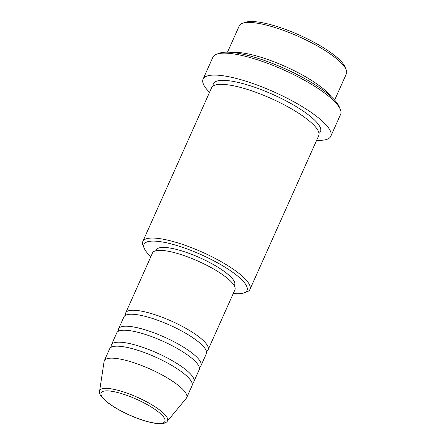 <?xml version="1.0" encoding="UTF-8"?>
<svg xmlns="http://www.w3.org/2000/svg" width="446" height="446" viewBox="0 0 446 446"><rect width="100%" height="100%" fill="white"/><g stroke="black" fill="none" stroke-linecap="round" stroke-linejoin="round"><path stroke-width="0.67" d="M125.638 315.21A45.135 11.15 24.1 0 1 125.727 312.858A45.135 11.15 24.1 0 1 154.294 314.48A45.135 11.15 24.1 0 1 197.834 336.022A45.135 11.15 24.1 0 1 208.131 349.714A45.135 11.15 24.1 0 1 206.437 351.353M118.491 331.183A45.135 11.15 24.1 0 1 118.586 328.825L123.943 316.85A45.135 11.15 24.1 0 1 152.51 318.472A45.135 11.15 24.1 0 1 196.05 340.014A45.135 11.15 24.1 0 1 206.347 353.711L200.99 365.687A45.135 11.15 24.1 0 1 199.295 367.326M118.586 328.825A45.135 11.15 24.1 0 1 147.152 330.453A45.135 11.15 24.1 0 1 190.693 351.989A45.135 11.15 24.1 0 1 200.99 365.687M111.349 347.15A45.135 11.15 24.1 0 1 111.439 344.797L116.796 332.816A45.135 11.15 24.1 0 1 145.368 334.444A45.135 11.15 24.1 0 1 188.903 355.98A45.135 11.15 24.1 0 1 199.2 369.678L193.843 381.659A45.135 11.15 24.1 0 1 192.154 383.292M111.439 344.797A45.135 11.15 24.1 0 1 140.011 346.419A45.135 11.15 24.1 0 1 183.546 367.961A45.135 11.15 24.1 0 1 193.843 381.659M104.297 360.764L109.655 348.789A45.135 11.15 24.1 0 1 138.221 350.417A45.135 11.15 24.1 0 1 181.762 371.953A45.135 11.15 24.1 0 1 192.059 385.651L186.701 397.626A45.135 11.15 24.1 0 1 186.294 398.278L167.205 421.358A37.118 9.171 24.1 0 0 159.071 409.556A37.118 9.171 24.1 0 0 122.165 391.499A37.118 9.171 24.1 0 0 99.597 391.114L104.085 361.505A45.135 11.15 24.1 0 1 104.297 360.764A45.135 11.15 24.1 0 1 132.863 362.392A45.135 11.15 24.1 0 1 176.404 383.928A45.135 11.15 24.1 0 1 186.701 397.626M242.552 23.276L245.378 22.3A56.419 13.938 24.1 0 1 332.359 53.737A56.419 13.938 24.1 0 1 344.981 66.855L346.141 69.609A58.677 14.495 -155.9 0 0 333.011 55.967A58.677 14.495 -155.9 0 0 242.552 23.276A58.677 14.495 -155.9 0 0 239.273 25.857L227.505 52.176M334.628 100.094L346.403 73.774A58.677 14.495 -155.9 0 0 346.141 69.609M233.291 293.468A56.419 13.938 -155.9 0 0 243.856 292.927A56.419 13.938 -155.9 0 0 234.133 273.326A56.419 13.938 -155.9 0 0 173.5 244.536A56.419 13.938 -155.9 0 0 144.253 248.372A56.419 13.938 -155.9 0 0 150.887 256.606M144.253 248.372L143.099 245.612A58.677 14.495 24.1 0 1 142.837 241.453A58.677 14.495 24.1 0 1 179.972 243.566A58.677 14.495 24.1 0 1 236.575 271.564A58.677 14.495 24.1 0 1 249.961 289.37A58.677 14.495 24.1 0 1 246.683 291.952L243.856 292.927M216.812 54.105L219.638 53.13A67.703 16.725 24.1 0 1 324.013 90.85A67.703 16.725 24.1 0 1 339.161 106.594L340.315 109.348A69.961 17.282 -155.9 0 0 324.666 93.086A69.961 17.282 -155.9 0 0 216.812 54.105A69.961 17.282 -155.9 0 0 212.904 57.183L203.081 79.137A69.961 17.282 24.1 0 1 247.357 81.663A69.961 17.282 24.1 0 1 314.843 115.046A69.961 17.282 24.1 0 1 330.804 136.275A69.961 17.282 24.1 0 1 316.66 140.256M330.804 136.275L340.627 114.315A69.961 17.282 -155.9 0 0 340.315 109.348M232.667 52.511A58.677 14.495 24.1 0 1 319.62 85.911A58.677 14.495 24.1 0 1 330.932 96.47M142.837 241.453L211.594 87.739A58.677 14.495 24.1 0 1 248.734 89.852A58.677 14.495 24.1 0 1 305.332 117.856A58.677 14.495 24.1 0 1 318.717 135.656L249.961 289.37M125.727 312.858L152.515 252.971A45.135 11.15 24.1 0 1 181.087 254.594A45.135 11.15 24.1 0 1 224.622 276.135A45.135 11.15 24.1 0 1 234.919 289.828L208.131 349.714M156 250.713L156.362 249.899A42.877 10.592 24.1 0 1 183.501 251.444A42.877 10.592 24.1 0 1 224.862 271.904A42.877 10.592 24.1 0 1 234.646 284.916L234.284 285.73M209.536 92.339A69.961 17.282 24.1 0 1 203.081 79.137M109.075 403.479A34.939 8.63 -155.9 0 0 154.383 423.025A34.939 8.63 -155.9 0 0 156.92 410.811A34.939 8.63 -155.9 0 0 111.611 391.265A34.939 8.63 -155.9 0 0 109.075 403.479M213.099 86.017A58.677 14.495 24.1 0 1 246.683 84.679A58.677 14.495 24.1 0 1 307.116 113.858A58.677 14.495 24.1 0 1 318.996 133.387M99.597 391.114C98.599 393.701 101.604 397.76 108.623 403.296C118.268 410.554 135.339 418.538 148.206 421.832C152.794 423.037 156.691 423.655 159.902 423.7C163.699 423.655 166.135 422.875 167.205 421.358"/></g></svg>
